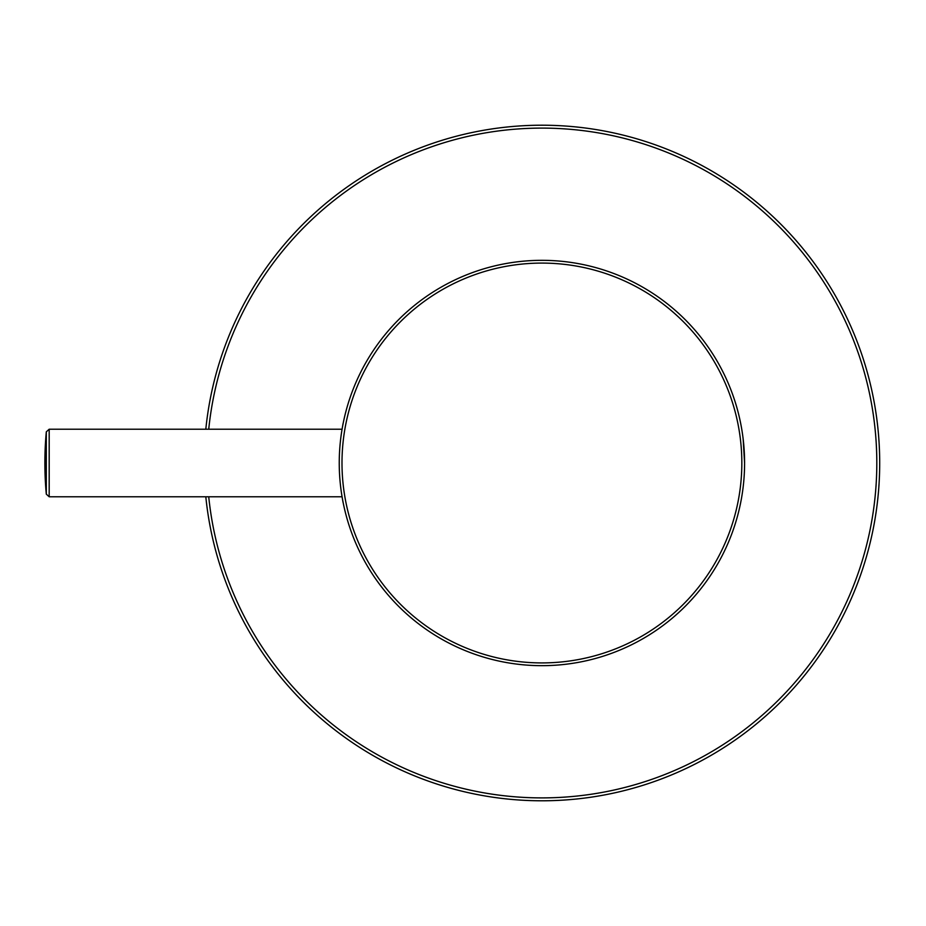 <?xml version="1.0" encoding="UTF-8"?>
<svg xmlns="http://www.w3.org/2000/svg" width="926" height="926" viewBox="0 0 926 926"><rect width="100%" height="100%" fill="white"/><g stroke="black" fill="none" stroke-linecap="round" stroke-linejoin="round"><path stroke-width="1.39" d="M205.815 429.224A337.793 337.793 0 0 1 720.474 176.264A337.793 337.793 0 0 1 720.474 749.736A337.793 337.793 0 0 1 205.815 496.776A337.793 337.793 0 0 0 720.474 749.736A337.793 337.793 0 0 0 720.474 176.264A337.793 337.793 0 0 0 205.815 429.224M744.585 463A202.678 202.678 0 0 1 440.579 638.523A202.678 202.678 0 0 1 440.579 287.477A202.678 202.678 0 0 1 744.585 463A202.678 202.678 0 0 1 440.579 638.523A202.678 202.678 0 0 1 440.579 287.477A202.678 202.678 0 0 1 744.585 463L743.138 438.878M208.732 429.224A334.888 334.888 0 0 1 719.027 178.776A334.888 334.888 0 0 1 719.027 747.224A334.888 334.888 0 0 1 208.732 496.776M341.995 463A199.912 199.912 0 0 1 541.907 263.088A199.912 199.912 0 0 1 741.83 463A199.912 199.912 0 0 1 541.907 662.912A199.912 199.912 0 0 1 341.995 463M342.053 429.224L49.182 429.224L49.182 496.776L342.076 496.776M46.3 431.852L46.3 494.148A342.851 342.851 0 0 1 46.3 431.852L49.182 429.224M343.06 502.135L342.921 501.429M343.06 423.853L342.898 424.687L343.06 423.853M343.025 423.738L342.157 428.738M343.025 502.262L342.157 497.262M49.182 496.776L46.3 494.148"/></g></svg>
